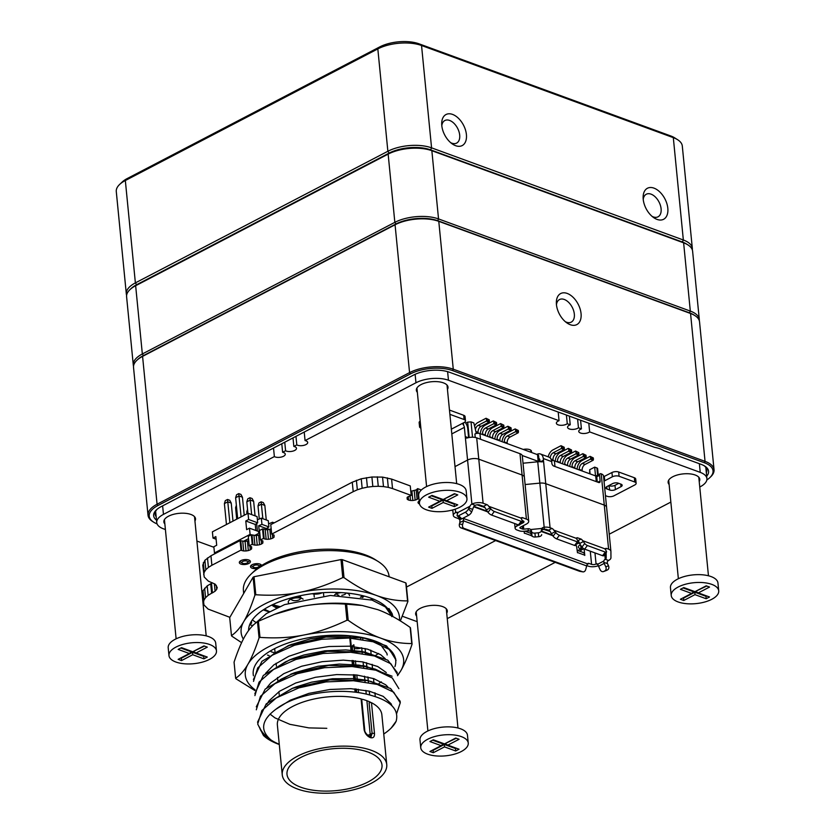 <?xml version="1.0" encoding="UTF-8"?>
<svg xmlns="http://www.w3.org/2000/svg" width="835" height="835" viewBox="0 0 835 835"><rect width="100%" height="100%" fill="white"/><g stroke="black" fill="none" stroke-linecap="round" stroke-linejoin="round"><path stroke-width="1.25" d="M706.838 479.968A29.914 13.162 174.4 0 0 709.833 477.63A29.914 13.162 174.4 0 0 704.364 462.747L452.591 370.604A29.914 13.162 174.4 0 0 410.455 373.903L157.951 505.519A29.914 13.162 174.4 0 0 153.682 522.178A29.914 13.162 174.4 0 0 157.074 523.9M156.5 520.184A25.457 11.21 -5.6 0 1 156.375 509.914A25.457 11.21 -5.6 0 1 161.092 506.657L413.586 375.051A25.457 11.21 -5.6 0 1 449.439 372.243L654.473 447.278A2.39 1.054 174.4 0 0 654.911 447.393A27.044 11.909 -5.6 0 1 663.627 450.576A27.044 11.909 -5.6 0 1 663.689 450.618A2.39 1.054 174.4 0 0 663.7 450.618A2.39 1.054 174.4 0 0 664.034 450.775L701.212 464.385A25.457 11.21 -5.6 0 1 704.803 466.118A25.457 11.21 -5.6 0 1 706.671 476.221M570.284 324.711A17.504 10.604 -117.5 0 1 566.829 322.863A17.504 10.604 -117.5 0 1 556.34 302.761A17.504 10.604 -117.5 0 1 568.186 293.836A17.504 10.604 -117.5 0 1 581.108 314.19A17.504 10.604 -117.5 0 1 570.284 324.711M714.04 469.719L699.542 321.872A31.02 13.652 174.4 0 0 694.918 315.599A31.02 13.652 174.4 0 0 690.555 313.49L438.782 221.348A31.02 13.652 174.4 0 0 395.07 224.772L142.576 356.378A31.02 13.652 174.4 0 0 136.836 360.344A31.02 13.652 174.4 0 0 133.527 367.4L148.025 515.247A31.02 13.652 -5.6 0 1 157.074 504.236L409.567 372.619A31.02 13.652 -5.6 0 1 453.269 369.195L705.043 461.348A31.02 13.652 -5.6 0 1 714.04 469.719A31.02 13.652 -5.6 0 1 710.731 476.775L709.833 477.63M136.836 360.344L137.723 359.488A29.914 13.162 -5.6 0 1 143.265 355.679L395.759 224.062A29.914 13.162 -5.6 0 1 437.895 220.764L689.668 312.906A29.914 13.162 -5.6 0 1 693.885 314.941L694.918 315.599M706.337 472.767A23.86 10.5 174.4 0 0 706.869 470.001A23.86 10.5 174.4 0 0 704.02 465.648M157.063 509.298A23.86 10.5 174.4 0 0 155.101 514.12A23.86 10.5 174.4 0 0 156.166 516.729M153.682 522.178L152.638 521.52A31.02 13.652 -5.6 0 1 148.025 515.247M565.305 321.673A12.723 7.713 62.5 0 0 566.495 322.206A12.723 7.713 62.5 0 0 571.265 322.112A12.723 7.713 62.5 0 0 574.334 314.106A12.723 7.713 62.5 0 0 568.625 302.353A12.723 7.713 62.5 0 0 559.502 299.546A12.723 7.713 62.5 0 0 556.454 304.681M667.823 208.28A17.504 10.604 -117.5 0 1 653.596 217.559A17.504 10.604 -117.5 0 1 643.117 197.457A17.504 10.604 -117.5 0 1 654.713 188.428A17.504 10.604 -117.5 0 1 667.823 208.28M466.41 134.56A17.504 10.604 -117.5 0 1 452.173 143.839A17.504 10.604 -117.5 0 1 441.694 123.737A17.504 10.604 -117.5 0 1 453.301 114.708A17.504 10.604 -117.5 0 1 466.41 134.56M126.628 295.298A31.02 13.652 -5.6 0 1 126.315 293.899A31.02 13.652 -5.6 0 1 135.374 282.888L387.868 151.271A31.02 13.652 -5.6 0 1 431.57 147.847L683.343 240A31.02 13.652 -5.6 0 1 692.33 248.371A31.02 13.652 -5.6 0 1 692.309 249.811M692.33 248.371L682.299 146.021A31.02 13.652 174.4 0 0 677.676 139.748A31.02 13.652 174.4 0 0 673.313 137.639L421.539 45.497A31.02 13.652 174.4 0 0 377.827 48.91L125.333 180.527A31.02 13.652 174.4 0 0 119.593 184.483A31.02 13.652 174.4 0 0 116.284 191.539L126.315 293.899M119.593 184.483L122.14 182.061A27.837 12.254 -5.6 0 1 127.296 178.502L379.789 46.885A27.837 12.254 -5.6 0 1 419.013 43.817L670.787 135.969A27.837 12.254 -5.6 0 1 674.711 137.859L677.676 139.748M687.215 244.478A29.434 12.953 174.4 0 0 682.362 242.004L430.589 149.862A29.434 12.953 174.4 0 0 389.12 153.097L136.627 284.714A29.434 12.953 174.4 0 0 130.584 289.077M450.66 142.649A12.723 7.713 62.5 0 0 456.62 143.098A12.723 7.713 62.5 0 0 459.688 135.082A12.723 7.713 62.5 0 0 449.616 120.438A12.723 7.713 62.5 0 0 444.846 120.522A12.723 7.713 62.5 0 0 441.798 125.668M652.072 216.369A12.723 7.713 62.5 0 0 658.032 216.808A12.723 7.713 62.5 0 0 661.101 208.802A12.723 7.713 62.5 0 0 651.039 194.148A12.723 7.713 62.5 0 0 646.269 194.242A12.723 7.713 62.5 0 0 643.221 199.377M133.527 366.179A31.02 13.652 -5.6 0 1 133.287 364.978A31.02 13.652 -5.6 0 1 142.336 353.967L394.84 222.35A31.02 13.652 -5.6 0 1 438.542 218.937L690.315 311.079A31.02 13.652 -5.6 0 1 699.302 319.461A31.02 13.652 -5.6 0 1 699.302 320.682M699.302 319.461L692.612 251.22A31.02 13.652 174.4 0 0 687.998 244.947A31.02 13.652 174.4 0 0 683.625 242.839L431.852 150.697A31.02 13.652 174.4 0 0 388.15 154.11L135.646 285.727A31.02 13.652 174.4 0 0 129.905 289.693A31.02 13.652 174.4 0 0 126.596 296.738L133.287 364.978M129.905 289.693L131.179 288.472A29.434 12.953 -5.6 0 1 136.627 284.714L389.12 153.097A29.434 12.953 -5.6 0 1 430.589 149.862L682.362 242.004A29.434 12.953 -5.6 0 1 686.506 243.997L687.998 244.947M216.474 650.914L215.701 643.096A23.86 10.5 174.4 0 0 190.933 634.976A23.86 10.5 174.4 0 0 168.2 647.751L168.973 655.569A23.86 10.5 174.4 0 0 184.086 663.752A23.86 10.5 174.4 0 0 209.501 659.389A23.86 10.5 174.4 0 0 216.474 650.914A23.86 10.5 174.4 0 0 191.695 642.793A23.86 10.5 174.4 0 0 168.973 655.569M178.168 649.411L181.539 647.657L192.728 651.749L203.949 645.904L207.31 647.135L196.079 652.98L207.278 657.072L203.907 658.836L192.718 654.734L181.498 660.589L178.137 659.358L189.357 653.513L178.168 649.411M180.84 648.023L191.465 651.916L191.403 651.269M181.498 660.589L181.362 658.168L192.582 652.323L192.52 651.676M192.718 654.734L192.582 652.323L203.771 656.414L203.709 655.767M203.907 658.836L203.771 656.414L204.471 656.049M204.502 646.102L193.657 651.269M193.699 651.738L196.079 652.98M189.357 653.513L191.465 651.916M468.247 743.066L467.475 735.238A23.86 10.5 174.4 0 0 442.707 727.118A23.86 10.5 174.4 0 0 419.974 739.904L420.746 747.722A23.86 10.5 174.4 0 0 435.86 755.894A23.86 10.5 174.4 0 0 461.275 751.531A23.86 10.5 174.4 0 0 468.247 743.066A23.86 10.5 174.4 0 0 443.468 734.936A23.86 10.5 174.4 0 0 420.746 747.722M429.942 741.553L433.313 739.8L444.502 743.901L455.722 738.046L459.083 739.278L447.852 745.123L459.052 749.225L455.68 750.978L444.491 746.887L433.271 752.732L429.91 751.5L441.13 745.655L429.942 741.553M432.613 740.165L443.239 744.058L443.176 743.411M433.271 752.732L433.135 750.31L444.356 744.465L444.293 743.818M444.491 746.887L444.356 744.465L455.545 748.557L455.482 747.92M455.68 750.978L455.545 748.557L456.244 748.191M456.275 738.255L445.431 743.411M445.472 743.881L447.852 745.123M441.13 745.655L443.239 744.058M718.716 590.836L717.954 583.018A23.86 10.5 174.4 0 0 693.175 574.887A23.86 10.5 174.4 0 0 670.453 587.673L671.225 595.491A23.86 10.5 174.4 0 0 686.339 603.674A23.86 10.5 174.4 0 0 711.754 599.311A23.86 10.5 174.4 0 0 718.716 590.836A23.86 10.5 174.4 0 0 693.948 582.705A23.86 10.5 174.4 0 0 671.225 595.491M680.421 589.333L683.781 587.579L694.971 591.671L706.201 585.826L709.552 587.047L698.331 592.902L709.52 596.994L706.159 598.747L694.971 594.656L683.74 600.501L680.389 599.279L691.61 593.424L680.421 589.333M683.082 587.944L693.708 591.827L693.645 591.19M683.74 600.501L683.604 598.09L694.835 592.234L694.762 591.597M694.971 594.656L694.835 592.234L706.024 596.336L705.961 595.689M706.159 598.747L706.024 596.336L706.723 595.971M706.754 586.024L695.91 591.19M695.952 591.65L698.331 592.902M691.61 593.424L693.708 591.827M466.942 498.693L466.18 490.865A23.86 10.5 174.4 0 0 441.402 482.745A23.86 10.5 174.4 0 0 418.679 495.531L419.452 503.348A23.86 10.5 174.4 0 0 434.565 511.521A23.86 10.5 174.4 0 0 459.981 507.158A23.86 10.5 174.4 0 0 466.942 498.693A23.86 10.5 174.4 0 0 442.174 490.562A23.86 10.5 174.4 0 0 419.452 503.348M428.647 497.19L432.008 495.426L443.197 499.528L454.428 493.673L457.778 494.904L446.558 500.76L457.747 504.851L454.386 506.605L443.197 502.513L431.966 508.358L428.616 507.127L439.836 501.282L428.647 497.19M431.309 495.792L441.934 499.685L441.872 499.038M431.966 508.358L431.831 505.947L443.061 500.092L442.988 499.445M443.197 502.513L443.061 500.092L454.25 504.194L454.188 503.547M454.386 506.605L454.25 504.194L454.95 503.829M454.981 493.882L444.136 499.038M444.178 499.507L446.558 500.76M439.836 501.282L441.934 499.685M278.128 607.285A51.707 22.764 -5.6 0 1 272.888 604.55M276.636 607.974A51.707 22.764 -5.6 0 1 271.751 605.093M269.601 611.637A63.637 28.014 -5.6 0 1 264.445 609.122M243.684 593.455L243.413 590.596A73.177 32.21 -5.6 0 1 251.22 573.958A73.177 32.21 -5.6 0 1 367.859 556.548A73.177 32.21 -5.6 0 1 378.182 561.506A73.177 32.21 -5.6 0 1 389.068 576.317L389.12 576.787M373.297 599.081A73.177 32.21 -5.6 0 1 371.784 600.01M269.194 611.867A73.177 32.21 -5.6 0 1 264.622 610.364A73.177 32.21 -5.6 0 1 263.296 609.863M251.22 573.958L253.767 571.526A70.004 30.811 -5.6 0 1 365.333 554.868A70.004 30.811 -5.6 0 1 375.207 559.617L378.182 561.506M337.277 592.433A4.77 2.098 174.4 0 0 337.048 592.631L334.501 595.063A7.953 3.497 -5.6 0 1 335.973 594.04A7.953 3.497 -5.6 0 1 341.244 592.599M336.547 593.769A4.77 2.098 174.4 0 0 338.853 595.251M341.849 595.292A4.77 2.098 174.4 0 0 344.646 594.478A4.77 2.098 174.4 0 0 346.034 592.954M346.765 593.027A7.953 3.497 -5.6 0 1 348.299 593.706A7.953 3.497 -5.6 0 1 349.468 595.72M291.916 597.703A4.77 2.098 174.4 0 0 291.655 597.923L289.108 600.355A7.953 3.497 -5.6 0 1 290.58 599.332A7.953 3.497 -5.6 0 1 302.907 598.998A7.953 3.497 -5.6 0 1 303.115 599.144M291.154 599.06A4.77 2.098 174.4 0 0 294.233 600.647A4.77 2.098 174.4 0 0 299.254 599.77A4.77 2.098 174.4 0 0 300.652 598.131M302.907 598.998L299.932 597.109A4.77 2.098 174.4 0 0 297.103 596.409M364.091 596.033A51.707 22.764 -5.6 0 1 362.547 597.578M288.701 603.141A7.953 3.497 -5.6 0 1 289.108 600.355M322.31 592.725A7.953 3.497 -5.6 0 1 312.092 593.727M400.351 620.927L407.897 601.44L406.134 583.425A91.474 40.268 -5.6 0 0 405.8 582.893L407.563 600.908C396.625 600.897 386.229 599.071 376.397 595.438C366.565 591.879 355.773 585.951 344.02 577.653L342.246 559.638L405.8 582.893M231.462 635.612L229.698 617.597L253.109 577.204L254.884 595.219C251.105 606.575 247.4 615.364 243.778 621.574C240.156 627.868 236.044 632.544 231.462 635.612A91.474 40.268 -5.6 0 0 231.796 636.145L241.607 642.658M267.45 655.058L269.11 655.579A79.544 35.018 -5.6 0 1 267.461 655.047M342.767 577.601C327.644 584.803 313.355 589.708 299.88 592.328C286.426 595.021 271.73 595.825 255.802 594.739L254.028 576.724L340.993 559.586L342.767 577.601A91.474 40.268 -5.6 0 1 344.02 577.653M253.109 577.204A91.474 40.268 -5.6 0 1 254.028 576.724M340.993 559.586A91.474 40.268 -5.6 0 1 342.246 559.638M255.813 622.346A73.177 32.21 -5.6 0 1 252.358 619.831M243.329 639.14A79.544 35.018 -5.6 0 1 243.778 621.574A79.544 35.018 -5.6 0 1 299.88 592.328A79.544 35.018 -5.6 0 1 376.397 595.438A79.544 35.018 -5.6 0 1 399.401 620.342M254.884 595.219A91.474 40.268 -5.6 0 1 255.802 594.739M391.636 615.896A71.987 31.688 174.4 0 0 316.496 593.215A71.987 31.688 174.4 0 0 248.569 630.54M271.114 651.717A71.987 31.688 174.4 0 0 273.87 652.594M373.412 641.854A71.987 31.688 174.4 0 0 374.174 641.416M392.951 616.606L392.085 613.568L388.901 608.465L391.792 616.637M407.563 600.908A91.474 40.268 -5.6 0 1 407.897 601.44M362.599 595.971A63.637 28.014 -5.6 0 1 360.396 597.161M279.777 606.554A63.637 28.014 -5.6 0 1 273.191 604.738M372.034 598.58A63.637 28.014 -5.6 0 1 370.719 599.676M362.86 595.72A51.707 22.764 -5.6 0 1 361.106 597.296M257.514 722.244L266.208 703.884L292.166 688.405L330.044 679.836L367.64 680.515L390.571 688.499L399.996 701.097M256.282 706.848L265.206 689.094L290.998 674.252L328.719 665.411L366.116 666.403L392.085 676.214M254.832 693.76L263.317 675.442L289.474 659.953L327.477 651.31L364.843 652.145L387.805 660.193L397.324 672.666M253.443 679.492L261.908 661.33L288.054 645.831L325.994 637.042L363.528 637.909L386.532 645.883L395.644 658.512M396.594 713.727L400.236 702.861L393.723 692.215L377.253 684.418L353.455 680.744L325.88 681.924L298.815 687.894L276.312 697.924L261.887 710.501L257.691 724.018L263.453 735.478A71.987 31.688 174.4 0 0 279.276 744.496M391.636 615.886L385.415 606.962L372.066 600.115L330.451 595.449L284.62 604.592L266.428 613.568L254.226 624.277M396.082 660.234L389.538 649.547L373.088 641.76L349.239 638.055L321.746 639.255L294.578 645.236L272.147 655.256L257.712 667.896L253.516 681.391M397.491 674.45L390.916 663.794L374.487 655.997L350.658 652.281L323.103 653.471L295.976 659.441L273.536 669.461L259.08 682.101L254.905 695.607M398.869 688.656L392.314 678.02L375.896 670.213L352.057 666.528L324.491 667.708L297.417 673.647L274.924 683.667L260.468 696.307L256.303 709.802M263.453 735.478L259.382 727.003A70.798 31.166 174.4 0 0 269.496 739.027L271.719 740.447A68.407 30.112 -5.6 0 1 270.77 739.81C259.831 730.228 261.491 720.073 275.769 709.343A63.637 28.014 174.4 0 1 369.842 695.023C390.498 700.638 399.266 709.374 396.145 721.242A68.407 30.112 -5.6 0 1 390.404 728.809A68.407 30.112 -5.6 0 1 383.756 734.017M274.997 651.947L274.736 649.244A47.731 21.011 -5.6 0 1 274.715 649.035M369.707 639.683A47.731 21.011 -5.6 0 1 369.738 639.923L369.832 640.894M300.83 787.238A47.731 21.011 -5.6 0 1 287 774.348A47.731 21.011 -5.6 0 1 315.39 751.886A47.731 21.011 -5.6 0 1 368.162 752.137A47.731 21.011 -5.6 0 1 382.002 765.027A47.731 21.011 -5.6 0 1 353.602 787.488A47.731 21.011 -5.6 0 1 300.83 787.238M371.533 750.383A52.501 23.109 -5.6 0 1 386.751 764.568A52.501 23.109 -5.6 0 1 355.512 789.273A52.501 23.109 -5.6 0 1 297.469 788.991A52.501 23.109 -5.6 0 1 282.251 774.807A52.501 23.109 -5.6 0 1 313.48 750.101A52.501 23.109 -5.6 0 1 371.533 750.383M364.091 729.487L364.718 729.947L361.722 699.396A1.587 0.699 174.4 0 0 361.722 699.396A1.587 0.699 174.4 0 0 361.722 699.386A1.587 0.699 174.4 0 0 361.096 698.916L364.091 729.487C364.905 733.412 366.962 736.115 370.281 737.587C373.266 738.422 374.664 736.981 374.477 733.287L372.086 733.401L371.011 736.752C372.18 738.798 364.29 733.673 364.718 729.967L364.258 730.531M361.753 699.709L362.526 699.302A52.501 23.109 -5.6 0 1 370.364 702.172L369.091 702.83A1.587 0.699 -5.6 0 1 370.322 702.527A1.587 0.699 -5.6 0 1 371.481 702.715A52.501 23.109 -5.6 0 1 381.866 714.812L386.751 764.568M282.251 774.807L277.377 725.051A52.501 23.109 -5.6 0 1 305.286 701.316A52.501 23.109 -5.6 0 1 361.096 698.916M369.654 694.971L369.279 691.161M368.423 682.372L368.266 680.765M368.245 680.619L367.891 676.945M367.035 668.177L366.492 662.729M365.636 653.962L365.48 652.333M365.469 652.25L365.104 648.513M279.255 744.267A68.407 30.112 -5.6 0 1 271.719 740.447M259.382 727.003C261.303 731.71 265.102 735.979 270.77 739.81M396.145 721.242L391.218 728.005M275.299 698.551L292.229 688.468L296.268 686.85L311.434 682.195L332.528 678.74L353.184 678.594L363.538 679.815L371.001 681.454L382.211 686.046M326.809 728.318L308.908 727.89L289.839 724.31L275.018 717.912L270.039 714.113M274.057 684.209L280.957 679.283L294.88 672.634L318.062 666.267L339.271 664.086L359.102 665.13L375.27 669.138L380.812 671.82M272.627 670.025L285.539 661.821L293.482 658.418L303.982 654.984L324.846 650.809L345.826 649.922L360.751 651.384L379.382 657.583M271.156 655.872L274.965 652.939L290.82 644.683L310.463 638.806L331.641 635.852L352.015 636.197L359.332 637.168M361.993 637.658L369.195 639.516L381.313 645.622L386.929 653.461L387.189 654.964M385.259 658.731L380.677 654.723L367.598 649.16L349.698 646.186L329.042 646.509L307.938 649.912L288.806 656.3L273.796 664.921L265.499 673.417M386.313 672.54L377.712 666.528L362.567 661.884L343.342 660.13L322.237 661.675L301.602 666.246L283.827 673.647L270.874 682.842L266.918 687.591M387.816 686.881L385.624 684.742L373.882 678.667L356.921 675.024L336.703 674.576L315.494 677.289L295.694 683.02L279.568 691.234L268.912 700.941L266.835 704.364M391.939 705.815L391.062 703.738L383.213 696.359L369.268 691.161L350.794 688.666L329.919 689.491L308.95 693.363L290.34 700.168L275.769 709.343M255.03 689.752A79.544 35.018 -5.6 0 1 247.953 664.222A79.544 35.018 -5.6 0 1 304.065 634.976A79.544 35.018 -5.6 0 1 380.572 638.086A79.544 35.018 -5.6 0 1 400.977 670.442A79.544 35.018 -5.6 0 1 397.543 675.15M394.945 666.601A71.591 31.511 174.4 0 0 395.717 660.339A71.591 31.511 174.4 0 0 374.967 641.009A71.591 31.511 174.4 0 0 295.809 640.622A71.591 31.511 174.4 0 0 253.214 674.315A71.591 31.511 174.4 0 0 253.443 675.797M377.274 684.429A71.591 31.511 174.4 0 0 378.088 683.948M379.215 683.28A71.591 31.511 174.4 0 0 381.376 681.903M259.059 637.867C255.291 649.223 251.585 658.011 247.953 664.222C244.331 670.515 240.229 675.191 235.647 678.26L234.061 662.145C237.839 650.778 241.534 642 245.166 635.79C248.788 629.496 252.89 624.81 257.483 621.741L259.059 637.867A91.474 40.268 -5.6 0 1 259.977 637.387L258.401 621.261L274.506 614.341L301.278 606.544C314.732 603.841 329.428 603.037 345.366 604.122L346.942 620.248C331.829 627.45 317.53 632.366 304.065 634.976C290.611 637.669 275.915 638.472 259.977 637.387M235.647 678.26A91.474 40.268 -5.6 0 0 235.981 678.792L254.915 690.555M410.162 627.429L411.749 643.555C400.81 643.545 390.415 641.729 380.572 638.086C370.74 634.527 359.948 628.598 348.195 620.301L346.619 604.175L362.244 605.49L377.785 609.654C387.617 613.203 398.41 619.132 410.162 627.429A91.474 40.268 -5.6 0 1 410.496 627.962L412.083 644.088C408.305 655.444 404.599 664.232 400.977 670.442L397.554 675.703M346.942 620.248A91.474 40.268 -5.6 0 1 348.195 620.301M411.749 643.555A91.474 40.268 -5.6 0 1 412.083 644.088M345.366 604.122A91.474 40.268 -5.6 0 1 346.619 604.175M257.483 621.741A91.474 40.268 -5.6 0 1 258.401 621.261M274.506 614.341L276.969 613.401A79.544 35.018 -5.6 0 1 301.278 606.544A79.544 35.018 -5.6 0 1 360.584 605.208L362.244 605.49M378.599 653.461A71.591 31.511 -5.6 0 1 376.241 654.964M375.301 655.517A71.591 31.511 -5.6 0 1 374.477 655.997M253.683 624.768L252.243 625.53L249.707 624.601M249.853 624.246L250.187 623.495M250.249 624.1L251.565 623.129L251.387 621.292M251.565 623.129L251.544 621.052M229.865 617.316L208.103 609.08L203.959 604.947L202.498 593.09L203.041 590.637L207.216 585.857L212.414 582.809M203.427 602.578L203.97 600.125L203.041 590.637M203.97 600.125L205.567 597.683L204.638 588.195M205.567 597.683L208.145 595.345L207.216 585.857M208.145 595.345L211.62 593.194L210.691 583.717M211.62 593.194L212.445 592.85L211.516 583.362M212.445 592.85L215.086 591.211L214.355 583.748M215.086 591.211L216.693 589.374L216.296 585.293M216.693 589.374L217.246 587.496L215.117 584.124L208.364 581.15L204.22 577.016L202.759 565.159L204.899 560.264L210.952 555.776L240.073 540.61L245.093 541.497L248.726 540.621M203.688 574.647L204.241 572.184L203.302 562.707M204.241 572.184L205.827 569.741L204.899 560.264M205.827 569.741L208.416 567.403L207.477 557.926M208.416 567.403L211.881 565.264L210.952 555.776M211.881 565.264L241.012 550.098L240.073 540.61M241.012 550.098L241.743 550.526L240.814 541.038M241.743 550.526L243.705 550.954L242.776 541.477M243.705 550.954L246.022 550.975L245.093 541.497M246.022 550.975L248.339 550.589L247.41 541.111M248.339 550.589L250.312 549.858L249.926 545.965M250.312 549.858L251.627 548.877L251.408 546.695M251.627 548.877L251.627 546.821L249.227 545.819L248.298 536.331L251.304 534.765L256.314 535.642L259.956 534.765M249.227 545.819L252.233 544.253L251.304 534.765M252.233 544.253L252.963 544.681L252.034 535.193M252.963 544.681L254.925 545.109L253.997 535.621M254.925 545.109L257.243 545.13L256.314 535.642M257.243 545.13L259.56 544.744L258.631 535.256M259.56 544.744L261.532 544.003L261.146 540.12M261.532 544.003L262.848 543.032L262.628 540.84M262.848 543.032L262.858 540.976L260.457 539.963L259.528 530.486L262.534 528.92L267.534 529.797L271.187 528.91M260.457 539.963L263.463 538.408L262.534 528.92M263.463 538.408L264.184 538.826L263.255 529.348M264.184 538.826L266.146 539.253L265.217 529.776M266.146 539.253L268.463 539.274L267.534 529.797M268.463 539.274L270.78 538.888L269.851 529.411M270.78 538.888L272.753 538.158L272.367 534.264M272.753 538.158L274.068 537.176L273.859 534.995M274.068 537.176L274.078 535.12L271.688 534.118L270.759 524.641L352.276 482.202L361.231 478.779L371.899 477.004L382.555 477.109L391.594 479.081L410.267 485.928L411.196 495.416L407.25 497.232L407.24 499.288L407.073 497.629M271.688 534.118L353.205 491.679L352.276 482.202M353.205 491.679L357.338 489.78L356.409 480.292M357.338 489.78L362.16 488.256L361.231 478.779M362.16 488.256L367.39 487.149L366.461 477.662M367.39 487.149L372.827 486.481L371.899 477.004M372.827 486.481L378.265 486.294L377.336 476.816M378.265 486.294L383.484 486.586L382.555 477.109M383.484 486.586L388.306 487.358L387.367 477.87M388.306 487.358L392.523 488.558L391.594 479.081M392.523 488.558L411.196 495.416M407.24 499.288L408.545 500.061L408.2 496.522M408.545 500.061L410.517 500.489L410.048 495.708M410.517 500.489L412.834 500.509L411.905 491.032L416.185 489.905L417.636 488.632L421.341 489.988M410.768 491.022L411.905 491.032M412.834 500.509L415.152 500.123L414.223 490.646M415.152 500.123L417.114 499.393L416.185 489.905M417.114 499.393L418.439 498.411L417.51 488.934M418.439 498.411L417.636 488.632M419.191 500.77L417.97 502.399L418.429 503.39L418.262 501.72M418.429 503.39L419.577 504.058M451.578 510.227L452.841 510.686M495.614 540.558L406.488 587.057M248.778 563.489A5.563 2.453 -5.6 0 1 242.849 564.502A5.563 2.453 -5.6 0 1 239.321 562.592A5.563 2.453 -5.6 0 1 244.624 559.607A5.563 2.453 -5.6 0 1 250.406 561.506A5.563 2.453 -5.6 0 1 248.778 563.489M257.42 568.426A5.563 2.453 -5.6 0 1 250.51 566.694A5.563 2.453 -5.6 0 1 255.74 563.719A5.563 2.453 -5.6 0 1 261.585 565.535M253.934 567.435A3.027 1.336 174.4 0 0 258.766 566.704A3.027 1.336 174.4 0 0 258.213 565.201A3.027 1.336 174.4 0 0 254.195 565.41A3.027 1.336 174.4 0 0 253.506 567.226A3.027 1.336 174.4 0 0 253.934 567.435M260.844 564.523A5.052 2.223 -5.6 0 1 260.384 565.17L258.766 566.704M242.745 563.333A3.027 1.336 174.4 0 0 247.577 562.613A3.027 1.336 174.4 0 0 247.024 561.11A3.027 1.336 174.4 0 0 243.006 561.318A3.027 1.336 174.4 0 0 242.317 563.124A3.027 1.336 174.4 0 0 242.745 563.333M249.655 560.431A5.052 2.223 -5.6 0 1 249.195 561.068L247.577 562.613M243.131 541.477L248.527 538.659M252.629 535.329L251.627 534.953M251.22 534.807L250.093 534.39L214.459 552.968L215.566 553.375M216.108 539.212L212.998 538.074L215.847 536.581L216.703 545.255L213.854 546.737L214.459 552.968M250.093 534.39L249.477 528.169L246.628 529.651L245.782 520.988L248.632 519.495L248.016 513.274L257.076 516.583L257.691 522.814L248.632 519.495M212.998 538.074L212.393 531.843L248.016 513.274M272.669 523.649L272.534 522.24L274.193 522.846M261.95 524.38L261.345 518.149L268.265 520.685L268.88 526.906L261.95 524.38L258.704 525.716L259.414 532.981M258.725 533.346L258.537 531.477L249.477 528.169M261.345 518.149L257.389 519.777M255.834 530.486L255.239 524.443L257.691 522.814M272.534 522.24L268.578 523.869M266.553 529.787L266.428 528.545L268.88 526.906M266.428 528.545L258.704 525.716M255.239 524.443L245.782 520.988M235.627 497.754L236.555 494.769L238.758 493.621L240.95 494.424L242.453 497.222L239.04 495.969L235.627 497.754L237.672 518.66M241.096 516.886L238.758 493.621M244.227 515.247L242.453 497.222M254.351 535.621L259.758 532.803M224.396 503.599L225.335 500.614L227.537 499.476L229.729 500.28L231.232 503.067L227.819 501.825L224.396 503.599L226.452 524.516M229.875 522.731L227.537 499.476M232.996 521.103L231.232 503.067M246.816 501.845L247.745 498.86L249.947 497.723L252.139 498.516L253.642 501.313L250.229 500.071L246.816 501.845L247.932 513.316M251.659 514.6L249.947 497.723M255.072 515.853L253.642 501.313M258.005 505.947L258.944 502.962L261.136 501.814L263.328 502.618L264.831 505.405L261.428 504.163L258.005 505.947L259.278 518.994M262.848 518.702L261.136 501.814M266.261 519.944L264.831 505.405M236.712 519.161L235.595 507.701L236.545 507.2M246.983 513.817L246.784 511.792L247.734 511.291M236.357 505.258L235.595 507.701M247.546 509.35L246.784 511.792M242.317 563.124L240.428 561.924A5.052 2.223 -5.6 0 1 239.854 561.391M253.506 567.226L251.617 566.026A5.052 2.223 -5.6 0 1 251.043 565.483M579.052 542.134L578.227 541.832M550.15 531.498L543.481 529.317A2.39 1.451 -117.5 0 1 542.134 528.106M522.397 521.311A3.183 1.002 -142.8 0 1 521.197 521.301L518.462 524.912A3.183 1.002 37.2 0 0 519.662 524.912L522.397 521.311A3.183 1.002 -142.8 0 0 522.105 520.205L521.04 518.117A3.183 1.931 -117.5 0 1 521.468 517.742A3.183 1.931 -117.5 0 1 522.658 517.721L526.405 519.099A7.953 3.497 -5.6 0 1 528.712 521.249L524.39 477.171A7.953 3.497 174.4 0 0 522.084 475.021L478.779 459.177L522.084 475.021A7.953 3.497 -5.6 0 1 524.39 477.171L522.303 455.847A7.953 3.497 174.4 0 0 522.23 455.513A7.953 3.497 174.4 0 0 519.996 453.697L476.691 437.853A7.953 3.497 174.4 0 0 467.423 437.947L466.254 438.093L465.272 436.601L464.375 427.353A3.183 1.931 62.5 0 0 463.623 425.265L463.394 422.896M521.04 518.117L488.673 506.271A3.183 1.931 62.5 0 0 486.857 504.622L483.1 503.244L478.779 459.177A7.953 3.497 174.4 0 0 467.579 460.054L455.012 466.608L467.579 460.054A7.953 3.497 -5.6 0 1 478.779 459.177L476.691 437.853M606.596 507.398A7.953 3.497 174.4 0 0 606.586 507.252A7.953 3.497 174.4 0 0 604.279 505.102L545.756 483.684L604.279 505.102A7.953 3.497 -5.6 0 1 606.586 507.252A7.953 3.497 -5.6 0 1 606.596 507.398L610.886 551.183M540.537 461.755L543.46 460.231L542.823 461.745L541.727 461.88A7.953 3.497 174.4 0 0 538.867 461.724A7.953 3.497 174.4 0 0 537.75 461.797L544.159 527.198A7.953 3.497 -5.6 0 1 550.077 527.762L545.756 483.684A7.953 3.497 174.4 0 0 539.838 483.121L525.121 484.54L539.838 483.121A7.953 3.497 -5.6 0 1 545.756 483.684L543.293 458.519L551.684 461.598A7.953 5.271 -69.9 0 0 548.804 457.048L540.412 453.979A7.953 5.271 110.1 0 1 543.293 458.519M604.018 481.137L612.368 476.785A4.77 2.098 -5.6 0 1 619.09 476.263L634.757 481.993A4.77 2.098 -5.6 0 1 636.134 483.288A4.77 2.098 -5.6 0 1 634.746 484.978L613.986 495.802A4.77 2.098 -5.6 0 1 607.264 496.324L605.448 495.656M603.59 476.775L611.951 472.526A4.77 2.098 174.4 0 1 618.672 471.994L634.339 477.724A4.77 2.098 174.4 0 1 635.717 479.019L636.134 483.288M608.84 485.573L609.8 490.041L607.003 489.007A3.977 1.753 174.4 0 1 605.855 487.943A3.977 1.753 174.4 0 1 607.014 486.523L612.619 483.601A3.977 1.753 174.4 0 1 618.224 483.162L621.021 484.185A3.977 1.753 174.4 0 1 622.179 485.26A3.977 1.753 174.4 0 1 621.021 486.669L615.405 489.602L614.988 485.333L618.766 483.361M614.988 485.333A3.977 1.753 -5.6 0 1 609.383 485.772M609.8 490.041A3.977 1.753 174.4 0 0 615.405 489.602M449.888 414.337L464.103 419.535A4.77 2.098 -5.6 0 1 465.492 420.83A4.77 2.098 -5.6 0 1 464.103 422.52L462.799 423.95L463.623 425.265M449.47 410.068L463.686 415.277A4.77 2.098 174.4 0 1 465.074 416.561L465.492 420.83M420.861 428.105A4.77 2.098 -5.6 0 1 419.567 426.852A4.77 2.098 -5.6 0 1 420.589 425.359M420.172 421.101A4.77 2.098 174.4 0 0 419.149 422.583L419.567 426.852M551.684 461.598L551.851 463.3A2.39 1.451 62.5 0 0 553.73 466.045L598.664 482.494A2.39 1.451 62.5 0 0 599.561 482.473A2.39 1.451 62.5 0 0 600.135 480.97L599.572 475.282A2.39 1.451 -117.5 0 1 600.146 473.779A2.39 1.451 -117.5 0 1 601.043 473.769L601.21 473.831A7.953 3.497 174.4 0 1 603.517 475.981A7.953 3.497 174.4 0 1 603.528 476.117L606.565 507.116M600.146 473.779L596.785 475.543A2.39 1.451 62.5 0 0 596.263 476.242M604.321 476.503L604.738 480.762L604.008 481.033M522.23 455.513L538.178 461.348A3.664 1.607 -5.6 0 1 538.867 461.724M537.75 461.797L523.023 463.216M538.951 459.427L539.817 459.741M502.106 441.705A7.953 5.271 110.1 0 1 507.043 433.135L515.132 428.919L518.326 430.484L515.529 429.461L515.675 430.881L518.472 431.904L518.326 430.484M515.132 428.919L515.529 429.461M515.675 430.881L515.414 431.758L507.325 435.974A4.77 3.163 -69.9 0 0 504.371 441.997L504.434 442.56M518.472 431.904L518.211 432.78L515.414 431.758M518.211 432.78L510.122 436.997A4.77 3.163 110.1 0 0 507.169 443.02L504.371 441.997M494.831 439.043A7.953 5.271 110.1 0 1 499.768 430.474L507.868 426.257L511.051 427.823L508.254 426.8L508.4 428.219L511.197 429.242L511.051 427.823M507.868 426.257L508.254 426.8M508.4 428.219L508.139 429.096L500.05 433.313A4.77 3.163 -69.9 0 0 497.107 439.335L497.159 439.899M511.197 429.242L510.936 430.119L508.139 429.096M510.936 430.119L502.847 434.336A4.77 3.163 110.1 0 0 499.904 440.358L497.107 439.335M474.541 425.965A7.953 5.271 110.1 0 1 477.954 422.489L486.043 418.262L489.237 419.828L486.44 418.805L486.575 420.235L489.373 421.257L489.237 419.828M486.043 418.262L486.44 418.805M486.575 420.235L486.325 421.111L478.225 425.328A4.77 3.163 -69.9 0 0 475.386 429.534M489.373 421.257L489.122 422.134L486.325 421.111M489.122 422.134L481.023 426.351A4.77 3.163 110.1 0 0 478.079 432.373L475.866 431.559M480.282 433.72A7.953 5.271 110.1 0 1 485.229 425.151L493.318 420.934L496.512 422.5L493.715 421.466L493.85 422.896L496.648 423.919L496.512 422.5M493.318 420.934L493.715 421.466M493.85 422.896L493.6 423.773L485.5 427.99A4.77 3.163 -69.9 0 0 482.557 434.012L482.609 434.576M496.648 423.919L496.397 424.796L493.6 423.773M496.397 424.796L488.298 429.013A4.77 3.163 110.1 0 0 485.354 435.035L482.557 434.012M487.556 436.381A7.953 5.271 110.1 0 1 492.493 427.812L500.593 423.595L503.787 425.161L500.593 423.595M501.125 425.558L500.864 426.434L503.672 427.457L503.923 426.581L501.125 425.558L500.979 424.128M503.923 426.581L503.787 425.161M492.681 438.26L489.832 436.674A4.77 3.163 -69.9 0 1 492.775 430.651L500.864 426.434M503.672 427.457L495.572 431.674A4.77 3.163 110.1 0 0 492.629 437.697M577.079 469.145A7.953 5.271 110.1 0 1 582.016 460.576L590.105 456.359L593.299 457.924L590.502 456.891L590.648 458.321L593.445 459.344L593.299 457.924M590.105 456.359L590.502 456.891M590.648 458.321L590.387 459.198L582.298 463.415A4.77 3.163 -69.9 0 0 579.344 469.437L579.406 470.001M593.445 459.344L593.184 460.221L590.387 459.198M593.184 460.221L585.095 464.437A4.77 3.163 110.1 0 0 582.141 470.46L579.344 469.437M569.804 466.483A7.953 5.271 110.1 0 1 574.741 457.914L582.84 453.687L586.024 455.252L583.227 454.23L583.373 455.659L586.17 456.682L586.024 455.252M582.84 453.687L583.227 454.23M583.373 455.659L583.112 456.536L575.023 460.753A4.77 3.163 -69.9 0 0 572.079 466.775L572.132 467.329M586.17 456.682L585.909 457.559L583.112 456.536M585.909 457.559L577.82 461.776A4.77 3.163 110.1 0 0 574.877 467.798L572.079 466.775M548.209 456.828A7.953 5.271 110.1 0 1 552.927 449.919L561.016 445.702L564.209 447.268L561.412 446.245L561.548 447.664L564.345 448.698L564.209 447.268M561.016 445.702L561.412 446.245M561.548 447.664L561.297 448.552L553.198 452.768A4.77 3.163 -69.9 0 0 550.234 458.008M564.345 448.698L564.095 449.574L561.297 448.552M564.095 449.574L555.995 453.791A4.77 3.163 110.1 0 0 553.052 459.814L550.964 459.041M555.254 461.16A7.953 5.271 110.1 0 1 560.202 452.591L568.291 448.364L571.484 449.929L568.687 448.906L568.823 450.336L571.62 451.359L571.484 449.929M568.291 448.364L568.687 448.906M568.823 450.336L568.572 451.213L560.473 455.43A4.77 3.163 -69.9 0 0 557.529 461.452L557.582 462.005M571.62 451.359L571.37 452.236L568.572 451.213M571.37 452.236L563.27 456.453A4.77 3.163 110.1 0 0 560.327 462.475L557.529 461.452M562.529 463.822A7.953 5.271 110.1 0 1 567.466 455.252L575.566 451.025L578.759 452.591L575.566 451.025M576.098 452.998L575.837 453.875L578.645 454.898L578.895 454.021L576.098 452.998L575.952 451.568M578.895 454.021L578.759 452.591M567.654 465.7L564.804 464.114A4.77 3.163 -69.9 0 1 567.748 458.091L575.837 453.875M578.645 454.898L570.545 459.114A4.77 3.163 110.1 0 0 567.602 465.137M597.609 468.602L598.215 474.791L597.609 468.644A2.39 1.054 174.4 0 0 597.609 468.602A2.39 1.054 174.4 0 0 596.91 467.955L594.677 467.13L595.532 475.898M539.024 460.2L539.942 460.534M476.326 433.501L473.821 422.907L471.023 421.884L467.663 422.145L469.166 437.519M467.663 422.145L465.732 423.147M464.876 422.009A7.953 4.822 -117.5 0 1 467.725 428.585L468.592 437.394M554.972 466.504L554.419 460.847A3.664 1.607 174.4 0 0 551.528 460.607M554.419 460.847L595.71 475.96A3.664 1.607 174.4 0 1 596.774 476.952L597.265 481.983M480.501 439.241L479.948 433.595A3.58 1.576 174.4 0 0 474.906 433.991L475.251 437.457M479.948 433.595L537.521 454.668A3.664 1.607 174.4 0 1 538.585 455.659L539.18 461.713M594.677 467.13L589.687 469.729L589.708 473.769M564.804 464.114L564.857 464.667M560.379 463.028L560.327 462.475M553.125 460.586L553.052 459.814M574.929 468.362L574.877 467.798M582.204 471.023L582.141 470.46M489.832 436.674L489.884 437.237M485.406 435.599L485.354 435.035M478.173 433.313L478.079 432.373M499.956 440.922L499.904 440.358M507.231 443.583L507.169 443.02M589.687 469.729L590.095 473.904M540.068 461.724L539.921 460.283A3.183 2.108 -69.9 0 0 538.857 458.498M536.832 454.417L536.978 454.344A7.953 5.271 110.1 0 1 540.412 453.979M471.023 421.884L472.526 437.206M417.354 392.356A15.907 7.004 -5.6 0 1 416.352 390.258A15.907 7.004 -5.6 0 1 431.507 381.741A15.907 7.004 -5.6 0 1 448.019 387.158A15.907 7.004 -5.6 0 1 447.445 389.413M164.86 523.973A15.907 7.004 -5.6 0 1 163.858 521.875A15.907 7.004 -5.6 0 1 179.003 513.348A15.907 7.004 -5.6 0 1 195.526 518.765A15.907 7.004 -5.6 0 1 194.941 521.019M523.253 449.449A6.367 2.797 -5.6 0 1 531.519 451.349A6.367 2.797 -5.6 0 1 531.217 452.361M669.127 484.509A15.907 7.004 -5.6 0 1 668.125 482.411A15.907 7.004 -5.6 0 1 683.27 473.883A15.907 7.004 -5.6 0 1 699.793 479.3A15.907 7.004 -5.6 0 1 699.219 481.555M416.634 616.115A15.907 7.004 -5.6 0 1 415.632 614.017A15.907 7.004 -5.6 0 1 430.776 605.5A15.907 7.004 -5.6 0 1 447.299 610.917A15.907 7.004 -5.6 0 1 446.715 613.172M699.751 487.024L700.179 486.795A23.088 10.166 174.4 0 0 706.911 478.601A23.088 10.166 174.4 0 0 700.231 472.37L589.646 431.904A5.97 2.63 -5.6 0 1 588.884 432.373A5.97 2.63 -5.6 0 1 582.538 433.459A5.97 2.63 -5.6 0 1 578.759 431.413A5.97 2.63 -5.6 0 1 581.421 428.887L578.457 427.802A5.97 2.63 -5.6 0 1 577.695 428.271A5.97 2.63 -5.6 0 1 571.338 429.367A5.97 2.63 -5.6 0 1 567.56 427.322A5.97 2.63 -5.6 0 1 570.232 424.796L567.268 423.71A5.97 2.63 -5.6 0 1 566.506 424.18A5.97 2.63 -5.6 0 1 560.149 425.265A5.97 2.63 -5.6 0 1 556.371 423.23A5.97 2.63 -5.6 0 1 559.043 420.704L448.458 380.228A23.088 10.166 174.4 0 0 415.955 382.774L305.057 440.577A5.97 2.63 -5.6 0 1 307.708 442.456A5.97 2.63 -5.6 0 1 305.965 444.575A5.97 2.63 -5.6 0 1 296.811 444.878L293.836 446.433A5.97 2.63 -5.6 0 1 296.488 448.301A5.97 2.63 -5.6 0 1 294.745 450.42A5.97 2.63 -5.6 0 1 285.591 450.723L282.616 452.278A5.97 2.63 -5.6 0 1 285.267 454.156A5.97 2.63 -5.6 0 1 283.524 456.265A5.97 2.63 -5.6 0 1 274.371 456.578L163.462 514.381A23.088 10.166 174.4 0 0 156.74 522.574A23.088 10.166 174.4 0 0 163.42 528.805L165.403 529.536M196.903 541.059L213.906 547.28M402.407 616.272L415.193 620.948A23.088 10.166 174.4 0 0 417.166 621.574M447.247 618.631A23.088 10.166 174.4 0 0 447.685 618.401L555.202 562.362M577.235 550.077A5.97 2.63 -5.6 0 1 578.06 550.453L581.035 548.898A5.97 2.63 -5.6 0 1 578.384 547.029A5.97 2.63 -5.6 0 1 580.377 544.785M609.226 534.202L670.849 502.086M559.043 420.704L558.197 412.041M567.268 423.71L566.412 415.047M570.232 424.796L569.386 416.133M578.457 427.802L577.611 419.149M581.421 428.887L580.576 420.235M589.646 431.904L588.8 423.241M581.035 548.898L580.669 545.213M274.371 456.578L273.525 448.051M282.616 452.278L281.781 443.75M285.591 450.723L284.756 442.206M293.836 446.433L293.002 437.905M296.811 444.878L295.976 436.35M305.057 440.577L304.222 432.05M528.712 521.249A7.953 3.497 -5.6 0 1 526.394 524.067L520.33 527.229A1.587 0.699 174.4 0 0 519.871 527.793A1.587 0.699 174.4 0 0 520.33 528.221L522.574 529.046A1.587 0.699 174.4 0 0 523.754 529.15L528.096 528.732L528.273 530.83L523.942 531.248A6.367 2.797 -5.6 0 1 519.203 530.799L516.959 529.974A6.367 2.797 -5.6 0 1 515.122 528.252A6.367 2.797 -5.6 0 1 516.98 525.998L518.848 525.027M520.059 524.39L523.034 522.835A3.183 1.399 174.4 0 0 523.962 521.708A3.183 1.399 174.4 0 0 523.044 520.852L522.334 520.591M587.12 564.439L589.061 563.427L591.577 564.356A3.183 1.399 174.4 0 0 596.065 564.001L596.169 563.949A2.39 1.576 -69.9 0 1 597.202 563.834A2.39 1.576 -69.9 0 1 597.714 564.22L603.809 561.036A2.39 1.576 -69.9 0 1 605.145 559.262L605.26 559.21A3.183 1.399 174.4 0 0 606.189 558.135L606.158 552.519M518.462 524.912L491.606 515.08A3.183 1.002 37.2 0 1 488.037 512.346L486.45 510.07A4.791 3.173 110.1 0 1 486.325 509.872L485.302 508.024A3.183 1.931 -117.5 0 0 483.486 506.375L479.739 504.998A3.183 1.399 174.4 0 0 475.251 505.352L471.9 504.121A7.953 3.497 -5.6 0 1 483.1 503.244M575.764 545.067A1.117 0.678 62.5 0 0 576.494 545.808L577.496 552.77M584.124 548.898L584.771 555.432A4.791 3.173 -69.9 0 0 583.007 552.436A4.791 3.173 -69.9 0 0 582.694 552.342M524.349 533.325L524.14 531.227M531.237 532.072L531.613 535.986A4.791 3.173 -69.9 0 0 529.86 532.981A4.791 3.173 -69.9 0 0 529.536 532.887M455.284 509.141L455.628 512.606A7.953 3.497 -5.6 0 0 453.301 515.425A7.953 3.497 -5.6 0 0 455.607 517.575L458.133 518.504A3.183 1.931 62.5 0 1 459.949 520.163L459.845 522.574L463.686 520.57L463.31 518.399A3.183 1.931 62.5 0 0 463.154 518.149M589.061 563.427A3.183 1.931 62.5 0 0 587.871 563.458A3.183 1.931 62.5 0 0 587.443 563.823L586.775 565.619L588.216 566.109A7.953 3.497 -5.6 0 0 598.33 565.712M472.693 509.392A4.791 2.902 -117.5 0 1 472.61 509.611L471.608 512.085L468.477 508.943L468.863 507.993L472.693 509.392L473.351 507.419A3.183 2.108 110.1 0 1 474.979 505.499M577.977 540.997A2.39 1.451 -117.5 0 1 579.187 542.385L579.657 543.522L583.394 541.571L582.548 540.631A2.39 1.451 62.5 0 0 581.014 539.076L577.81 540.756M548.553 530.183A3.183 1.931 -117.5 0 1 550.38 531.843L551.392 533.68L555.233 531.676L553.741 530.089A3.183 1.931 62.5 0 0 551.925 528.43L548.553 530.183L546.706 529.515A3.183 1.399 174.4 0 0 544.347 529.286L544.159 527.198A3.183 2.86 -5 0 0 541.821 528.461L541.31 530.663A3.183 1.816 174.7 0 1 541.31 530.674A3.183 1.816 174.7 0 1 538.324 532.782L534.932 533.106A3.183 1.816 174.7 0 1 531.582 531.603L531.947 535.506L530.809 531.624A3.183 2.86 175 0 0 528.273 530.83M550.077 527.762L551.925 528.43M541.821 528.451L530.632 529.526A3.183 2.86 -5 0 0 528.096 528.732M580.857 551.643L580.732 550.348L583.832 548.731M583.79 548.699L581.755 549.764A1.117 0.678 -117.5 0 1 581.755 549.816M581.755 549.764L581.41 546.278M527.71 532.187L527.584 530.893M553.741 530.089L576.327 538.356A2.39 1.451 -117.5 0 1 576.766 537.865A2.39 1.451 -117.5 0 1 577.663 537.855L581.014 539.076M582.548 540.631L605.135 548.898A3.183 1.931 -117.5 0 1 605.563 548.522A3.183 1.931 -117.5 0 1 606.753 548.501L608.6 549.179A7.953 3.497 -5.6 0 1 610.907 551.319A7.953 3.497 -5.6 0 1 610.917 551.465L610.949 557.749A7.953 3.497 -5.6 0 1 608.621 560.431L605.145 559.262M607.515 563.677L608.506 565.817L605.772 566.808L604.196 563.395A4.791 2.902 -117.5 0 1 603.788 562.32L607.515 563.677L607.17 562.268A2.39 1.576 110.1 0 1 608.506 560.494M455.628 512.606L455.91 512.46A3.183 2.108 -69.9 0 1 457.277 512.314A3.183 2.108 -69.9 0 1 457.737 512.586L469.99 506.198A3.183 2.108 110.1 0 1 471.618 504.267M468.863 507.993L469.99 506.198M458.655 515.706L465.387 512.199L468.529 515.341L461.797 518.859L458.655 515.706A3.183 1.159 135.1 0 1 457.246 515.863A3.183 1.159 135.1 0 1 457.256 514.788L457.737 512.586M530.632 529.526L531.582 531.603M521.197 521.301L494.341 511.469A3.183 1.002 -142.8 0 1 490.771 508.734L488.673 506.271M468.477 508.943A3.183 1.159 135.1 0 1 465.387 512.199M603.788 562.32L603.809 561.036M605.772 566.808A3.183 2.526 69.9 0 1 604.853 570.869L607.588 569.867A3.183 2.526 -110.1 0 0 608.506 565.817M607.588 569.867L606.46 570.451A3.183 2.526 -110.1 0 1 606.231 570.555A3.183 2.526 -110.1 0 1 605.97 570.629M604.853 570.869L603.736 571.453A3.183 2.526 69.9 0 1 603.496 571.558A3.183 2.526 69.9 0 1 600.156 569.741L598.58 566.318A4.791 2.902 62.5 0 1 598.184 565.243L597.714 564.22M463.686 520.57A4.791 3.173 110.1 0 1 463.613 520.883L462.611 524.505A3.183 2.369 -80.3 0 0 463.999 528.378L582.611 571.787L579.469 571.244L460.857 527.835L463.999 528.378M582.611 571.787A3.183 2.369 -80.3 0 0 582.924 571.871A3.183 2.369 -80.3 0 0 585.7 569.553L586.702 565.932A4.791 3.173 -69.9 0 0 586.775 565.619M605.135 548.898L606.2 550.985A3.183 1.002 -142.8 0 1 606.492 552.092A3.183 1.002 -142.8 0 1 605.291 552.081L587.391 545.526A2.39 0.751 -142.8 0 1 584.709 543.47L581.974 547.082L580.054 544.326A4.791 3.173 110.1 0 1 579.657 543.522M576.327 538.356L577.997 541.017A2.39 0.751 -142.8 0 1 578.217 541.842A2.39 0.751 -142.8 0 1 577.319 541.842L559.419 535.287A3.183 1.002 -142.8 0 1 555.839 532.553L555.233 531.676M577.319 541.842L574.574 545.443L556.674 538.888A3.183 1.002 37.2 0 1 553.104 536.153L551.528 533.889A4.791 3.173 110.1 0 1 551.392 533.68M583.394 541.571L584.709 543.47M459.845 522.574L459.459 523.962A3.183 2.369 99.7 0 0 460.857 527.835M579.469 571.244A3.183 2.369 99.7 0 0 579.782 571.328A3.183 2.369 99.7 0 0 580.095 571.359M457.246 515.863L460.377 519.015A3.183 1.159 -44.9 0 0 461.797 518.859M468.529 515.341A3.183 1.159 -44.9 0 0 471.608 512.085M531.947 535.506A3.183 1.816 -5.3 0 0 535.298 537.009L538.69 536.686A3.183 1.816 -5.3 0 0 541.675 534.577A3.183 1.816 -5.3 0 0 541.675 534.567L541.675 534.577M581.974 547.082A2.39 0.751 37.2 0 0 584.646 549.127L602.557 555.682A3.183 1.002 37.2 0 0 603.757 555.692L606.492 552.092M574.574 545.443A2.39 0.751 37.2 0 0 575.482 545.453L578.217 541.842M485.135 507.764L483.622 507.21L484.3 506.855M483.277 506.292L482.39 506.751L477.077 504.81M482.39 506.751L482.15 505.885M704.364 462.747L705.043 461.348L690.555 313.49L689.668 312.906M437.895 220.764L438.782 221.348L453.269 369.195L452.591 370.604M410.455 373.903L409.567 372.619L395.07 224.772L395.759 224.062M143.265 355.679L142.576 356.378L157.074 504.236L157.951 505.519M419.013 43.817L421.539 45.497L431.57 147.847L430.589 149.862L431.852 150.697L438.542 218.937L437.686 220.69M689.459 312.833L690.315 311.079L683.625 242.839L682.362 242.004L683.343 240L673.313 137.639L670.787 135.969M127.296 178.502L125.333 180.527L135.374 282.888L136.627 284.714L135.646 285.727L142.336 353.967L143.443 355.574M395.947 223.968L394.84 222.35L388.15 154.11L389.12 153.097L387.868 151.271L377.827 48.91L379.789 46.885M350.063 636.458L351.42 650.246M351.452 650.622L351.618 652.333M352.422 660.516L352.808 664.462M352.85 664.9L353.017 666.58M353.821 674.732L354.207 678.678M354.249 679.137L354.416 680.786M355.209 688.948L355.533 692.225M360.73 639.151L360.563 637.46M355.115 692.173L354.791 688.906M353.998 680.765L353.831 679.116M353.789 678.646L353.403 674.69M352.6 666.549L352.443 664.879M352.391 664.43L352.005 660.485M351.211 652.312L351.044 650.601M351.003 650.215L349.656 636.437M362.703 637.804L362.87 639.485M369.091 702.83L372.086 733.401L370.197 734.382A5.563 2.453 -5.6 0 1 367.525 735.249M366.899 700.722L370.197 734.382A5.563 3.371 -117.5 0 1 369.895 736.741M354.217 648.398A5.563 2.453 174.4 0 0 361.545 647.741M354.624 652.542L353.863 644.797A5.563 2.453 174.4 0 0 352.245 646.77A5.563 5.563 0 0 1 352.213 646.394M366.252 694.094L365.887 690.42M365.052 681.83L364.498 676.204M363.653 667.635L363.1 661.988M362.265 653.408L361.712 647.772M358.559 692.622L358.225 689.24M357.411 680.984L357.255 679.314M357.213 678.959L356.827 675.014M356.023 666.779L355.856 665.119M355.825 664.733L355.439 660.809M374.477 733.287L371.481 702.715M257.42 531.07L256.669 523.493M268.066 529.703L267.858 527.584M579.219 542.458L577.048 543.585A2.39 1.451 62.5 0 0 577.945 543.575L576.599 543.971M541.341 531.018L552.321 535.037M543.481 529.317L541.289 530.465M612.368 476.785L611.951 472.526M619.09 476.263L618.672 471.994M634.757 481.993L634.339 477.724M621.021 486.669L620.76 484.091M607.003 489.007L606.774 486.659M464.103 419.535L463.686 415.277M599.572 475.282L596.733 476.764M608.6 549.179L601.21 473.831M600.135 480.97L597.818 482.181M539.723 459.459L538.93 459.166M507.325 435.974L510.122 436.997M500.05 433.313L502.847 434.336M478.225 425.328L481.023 426.351M485.5 427.99L488.298 429.013M492.775 430.651L495.572 431.674M582.298 463.415L585.095 464.437M575.023 460.753L577.82 461.776M553.198 452.768L555.995 453.791M560.473 455.43L563.27 456.453M567.748 458.091L570.545 459.114M597.609 475.105L596.91 467.955M468.299 437.707L465.272 436.601L471.9 504.121M538.178 461.348L537.521 454.668M596.263 481.618L595.71 475.96M464.375 427.353L451.808 433.908M463.54 422.813L451.338 429.169M526.405 519.099L519.996 453.697M448.458 380.228L447.612 371.648M415.955 382.774L415.131 374.299M700.231 472.37L699.386 463.717M163.462 514.381L162.627 505.853M516.98 525.998L516.813 524.307M523.034 522.835L522.835 520.769M594.969 552.906L596.065 564.001M605.26 559.21L604.78 554.336M584.74 555.171L577.465 552.509M531.592 535.715L524.317 533.054M590.282 551.194L591.577 564.356M463.31 518.399L587.443 563.823M606.189 558.135L605.699 553.125M523.754 529.15L523.409 525.622M522.574 529.046L522.292 526.207M520.33 528.221L520.236 527.282M606.753 548.501L605.177 549.326M457.82 513.16L455.91 512.46M458.133 518.504L459.271 517.898M597.933 564.585L596.169 563.949M483.486 506.375L486.857 504.622M522.658 517.721L521.082 518.545M531.707 533.168L531.498 530.778M486.325 509.872L490.166 507.868M463.613 520.883L586.702 565.932M577.663 537.855L576.359 538.533M598.58 566.318L604.196 563.395M488.037 512.346L490.771 508.734M603.736 571.453L606.46 570.451M459.459 523.962L462.611 524.505M553.104 536.153L555.839 532.553M556.674 538.888L559.419 535.287M602.557 555.682L605.291 552.081M584.646 549.127L587.391 545.526M538.69 536.686L538.324 532.782M535.298 537.009L534.932 533.106M491.606 515.08L494.341 511.469M473.967 506.365L487.254 511.229M206.203 635.863L194.513 516.667M176.122 638.806L164.432 519.62M457.977 728.005L446.287 608.819M427.896 730.959L416.206 611.763M708.456 575.774L698.791 477.202M678.364 578.728L668.699 480.156M456.682 483.632L447.017 385.06M426.591 486.586L416.926 388.004M336.484 593.163L336.411 592.412M347.318 593.08L348.299 593.706M314.273 597.077L313.97 594.05M323.75 595.929L323.427 592.652M300.59 597.526L300.412 595.679M400.111 701.076L400.278 702.851M350.314 636.468L351.869 652.344M352.673 660.537L353.059 664.483M353.101 664.91L353.268 666.591M354.061 674.743L354.457 678.698M354.499 679.147L354.656 680.807M355.459 688.969L355.783 692.246M279.339 696.16L279.276 695.503M279.172 694.459L278.9 691.693M277.94 681.924L277.878 681.287M277.784 680.316L277.502 677.477M276.542 667.708L276.489 667.082M276.375 665.913L276.114 663.251M275.153 653.513L275.091 652.855M375.28 696.505L374.915 692.768M374.007 683.552L373.892 682.341M373.84 681.767L373.516 678.552M372.619 669.346L372.493 668.125M372.452 667.687L372.128 664.326M371.22 655.141L371.105 653.909M371.064 653.471L370.73 650.121M356.712 692.372L356.388 689.052M355.585 680.859L355.418 679.199M355.376 678.772L354.99 674.826M354.186 666.654L354.03 664.973M353.988 664.556L353.602 660.621M352.798 652.406L352.245 646.77M296.268 686.85L292.177 688.395M363.549 679.815L367.776 680.535M294.87 672.634L290.789 674.179M362.15 665.599L366.377 666.32M293.471 658.418L289.401 659.963M360.762 651.384L364.978 652.104M292.073 644.202L288.012 645.747M359.374 637.168L363.58 637.888M579.386 542.823L577.945 543.575M552.78 535.694L541.393 531.519M530.789 450.211L530.987 452.278M610.907 551.319L603.517 475.981M462.893 424.17L462.82 423.408M705.805 467.391L706.911 478.601M155.634 511.354L156.74 522.574M515.122 528.252L514.652 523.514M453.301 515.425L452.768 509.914M529.86 532.981L524.881 531.154M583.007 552.436L577.256 550.328M603.496 571.558L606.231 570.555M582.924 571.871L579.782 571.328M487.713 511.876L473.695 506.751"/></g></svg>
